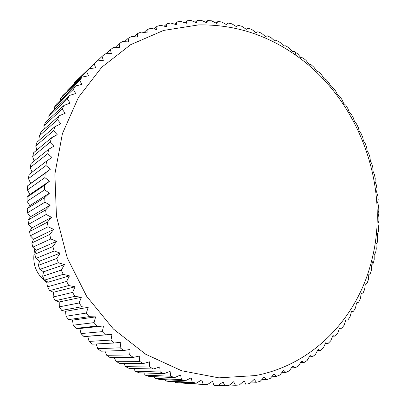 <?xml version="1.0" encoding="UTF-8"?>
<svg xmlns="http://www.w3.org/2000/svg" width="406" height="406" viewBox="0 0 406 406"><rect width="100%" height="100%" fill="white"/><g stroke="black" fill="none" stroke-linecap="round" stroke-linejoin="round"><path stroke-width="0.61" d="M34.86 249C31.561 263.403 35.951 274.842 48.03 283.322M196.377 22.64L191.053 20.513L187.267 20.757L186.313 23.309L180.827 21.401L177.067 21.914L176.311 24.67L170.677 23L166.952 23.771L166.404 26.73L160.639 25.304L156.965 26.339L156.64 29.486L150.753 28.318L147.15 29.613L147.058 32.937L141.065 32.044L137.543 33.596L137.7 37.078L131.615 36.464L128.189 38.276L128.6 41.904L122.439 41.579L119.131 43.645L119.811 47.406L113.589 47.38L110.412 49.694L111.366 53.567L105.103 53.846L102.068 56.398L103.302 60.372L97.024 60.961L94.146 63.747L95.669 67.797L89.386 68.7L86.681 71.715L88.503 75.82L82.235 77.038L79.718 80.271L81.834 84.412L75.602 85.95L73.293 89.386L75.704 93.547L69.533 95.405L67.437 99.023L70.152 103.18L64.052 105.357L62.184 109.153L65.199 113.279L59.195 115.771L57.566 119.724L60.88 123.805L54.998 126.601L53.612 130.702L57.216 134.706L51.471 137.807L50.349 142.029L54.242 145.942L48.654 149.332L47.791 153.666L51.963 157.457L46.553 161.131L45.964 165.552L50.41 169.2L45.193 173.149L44.878 177.63L49.583 181.122L44.579 185.324L44.543 189.856L49.496 193.16L44.721 197.605L44.97 202.158L50.156 205.258L45.624 209.927L46.152 214.48L51.562 217.362L47.289 222.234L48.091 226.766L53.704 229.405L49.699 234.465L50.78 238.956L56.581 241.337L52.856 246.564L54.211 250.989L60.174 253.095L56.744 258.465L58.362 262.804L64.473 264.621L61.342 270.112L63.214 274.339L69.451 275.862L66.625 281.449L68.746 285.55L75.085 286.763L72.567 292.421L74.922 296.375L81.347 297.268L79.14 302.972L81.723 306.758L88.209 307.327L86.311 313.062L89.102 316.66L95.628 316.898L94.04 322.628L97.029 326.028L103.566 325.937L102.287 331.641L105.459 334.823L111.985 334.397L111.011 340.055L114.35 343.004L120.846 342.248L120.166 347.83L123.652 350.535L130.098 349.449L129.707 354.94L133.32 357.392L139.694 355.981L139.583 361.355L143.308 363.548L149.591 361.817L149.748 367.049L153.57 368.973L159.736 366.933L160.152 372.008L164.044 373.652L170.078 371.312L170.743 376.215L174.692 377.575L180.574 374.946L181.467 379.656L185.456 380.732L191.175 377.824L192.282 382.325L196.291 383.117L201.828 379.94L203.137 384.218L207.151 384.726L212.49 381.3L213.982 385.345L217.976 385.563L223.112 381.904L224.772 385.7L228.735 385.639L233.648 381.762L235.455 385.299L239.373 384.959L244.057 380.874L245.995 384.147L249.847 383.538L254.293 379.27L256.348 382.269L260.119 381.391L264.316 376.951L266.473 379.671L270.147 378.534L274.096 373.946L276.329 376.382L279.901 374.997L283.591 370.272L285.89 372.424L289.336 370.795L292.767 365.958L295.111 367.821L298.425 365.958L301.592 361.02L303.967 362.594L307.139 360.513L310.042 355.494L312.427 356.783L315.447 354.489L318.081 349.409L320.461 350.408L323.323 347.917L325.693 342.791L328.053 343.501L330.743 340.822L332.849 335.671L335.173 336.102L337.685 333.25L339.533 328.084L341.811 328.241L344.136 325.226L345.724 320.065L347.937 319.948L350.068 316.781L351.403 311.641L353.54 311.26L355.478 307.961L356.564 302.856L358.61 302.216L360.345 298.791L361.188 293.736L363.131 292.848L364.664 289.305L365.268 284.317L367.1 283.185L368.42 279.551L368.795 274.639L370.5 273.274L371.612 269.554L371.759 264.737L373.327 263.144L374.23 259.353L374.159 254.638L375.586 252.831L376.271 248.98L375.992 244.387L377.26 242.372L377.737 238.479L377.255 234.013L378.362 231.801L378.62 227.873L377.95 223.549L378.879 221.153L378.925 217.205L378.072 213.033L378.823 210.465L378.656 206.507L377.636 202.498L378.194 199.762L377.819 195.814L376.631 191.977L376.996 189.089L376.408 185.161L375.068 181.502L375.235 178.478L374.444 174.58L372.962 171.109L372.916 167.957L371.921 164.1L370.308 160.832L370.054 157.564L368.856 153.757L367.125 150.697L366.648 147.322L365.258 143.587L363.416 140.74L362.72 137.279L361.137 133.62L359.198 130.991L358.28 127.448L356.509 123.881L354.484 121.48L353.332 117.877L351.383 114.406L349.287 112.239L347.901 108.585L345.775 105.225L343.618 103.297L341.999 99.607L339.705 96.369L337.498 94.684L335.645 90.969L333.184 87.869L330.941 86.427L328.855 82.702L326.236 79.749L323.973 78.556L321.643 74.836L318.883 72.035L316.604 71.101L314.041 67.396L311.138 64.762L308.864 64.082L306.068 60.413L303.028 57.951L300.775 57.53L297.74 53.907L294.578 51.633L292.356 51.471L289.087 47.908L285.814 45.827L283.632 45.924L280.135 42.442L276.76 40.559L274.639 40.92L270.914 37.525L267.442 35.855L265.392 36.469L261.449 33.185L257.891 31.734L255.932 32.607L251.766 29.445L248.142 28.217L246.28 29.344L241.905 26.319L238.22 25.324L236.475 26.7L231.892 23.827L228.162 23.071L226.548 24.695L221.767 21.985L218.002 21.472L216.53 23.34L211.562 20.813L207.776 20.549L206.461 22.65L201.31 20.315L197.519 20.31L196.377 22.64M198.483 24.918L163.542 30.445L130.676 44.665L101.718 67.264L78.439 97.389L62.422 133.625L54.871 174.062L56.464 216.352L67.264 257.947L86.645 296.268L113.375 328.992L145.713 354.25L181.614 370.749L218.9 377.854L255.486 375.57C313.32 364.664 357.701 317.593 371.688 260.51C390.998 186.349 358.848 99.221 295.994 55.378C266.255 34.449 233.754 24.294 198.483 24.918M213.982 385.345L215.535 385.441M186.141 383.726L185.887 383.503M203.137 384.218L175.894 382.67L207.151 384.726M175.894 382.67L175.164 381.95M192.282 382.325L165.643 380.889L169.429 381.63L196.291 383.117M165.643 380.889L164.537 379.671M181.467 379.656L155.437 378.392L159.203 379.397L185.456 380.732M155.437 378.392L154.041 376.666M170.743 376.215L145.323 375.174L149.048 376.443L174.692 377.575M145.323 375.174L143.714 372.941M160.152 372.008L135.35 371.241L139.014 372.779L164.044 373.652M135.35 371.241L133.594 368.506M149.748 367.049L125.555 366.613L129.149 368.404L153.57 368.973M125.555 366.613L123.734 363.375M139.583 361.355L115.994 361.294L119.496 363.34L143.308 363.548M115.994 361.294L114.167 357.559M129.707 354.94L106.712 355.306L110.107 357.595L133.32 357.392M106.712 355.306L104.941 351.083M120.166 347.83L97.75 348.673L101.018 351.2L123.652 350.535M97.75 348.673L96.105 343.968M111.011 340.055L89.153 341.421L92.284 344.171L114.35 343.004M89.153 341.421L87.716 336.33L83.946 336.538L105.459 334.823M102.287 331.641L80.972 333.575L83.946 336.538M80.972 333.575L79.875 328.5L76.044 328.342L97.029 326.028M94.04 322.628L73.237 325.176L76.044 328.342M73.237 325.176L72.486 320.141L68.614 319.608L89.102 316.66M86.311 313.062L66 316.254L68.614 319.608M66 316.254L65.589 311.29L61.702 310.382L81.723 306.758M79.14 302.972L59.286 306.855L61.702 310.382M59.286 306.855L59.215 301.988L55.343 300.699L74.922 296.375M72.567 292.421L53.14 297.019L55.343 300.699M53.14 297.019L53.404 292.269L49.568 290.615L68.746 285.55M66.625 281.449L47.583 286.788L49.568 290.615M47.583 286.788L48.177 282.19L44.401 280.165L63.214 274.339M61.342 270.112L42.65 276.222L44.401 280.165M42.65 276.222L43.564 271.792L39.869 269.406L58.362 262.804M56.744 258.465L38.362 265.362L39.869 269.406M38.362 265.362L39.59 261.129L36.002 258.394L54.211 250.989M52.856 246.564L34.743 254.268L36.002 258.394M34.743 254.268L36.271 250.248L32.81 247.173L50.78 238.956M49.699 234.465L31.81 242.986L32.81 247.173M31.81 242.986L33.622 239.205L30.318 235.8L48.091 226.766M47.289 222.234L29.572 231.572L30.318 235.8M29.572 231.572L31.653 228.05L28.521 224.335L46.152 214.48M45.624 209.927L28.039 220.088L28.521 224.335M28.039 220.088L30.374 216.84L27.441 212.83L44.97 202.158M44.721 197.605L27.222 208.577L27.441 212.83M27.222 208.577L29.795 205.624L27.075 201.34L44.543 189.856M44.579 185.324L27.116 197.108L27.075 201.34M27.116 197.108L29.907 194.464L27.415 189.922L44.878 177.63M45.193 173.149L27.72 185.73L27.415 189.922M27.72 185.73L30.709 183.4L28.466 178.625L45.964 165.552M46.553 161.131L29.029 174.489L28.466 178.625M32.064 172.18L30.211 167.505L47.791 153.666M48.654 149.332L31.029 163.451L30.211 167.505M34.084 161.004L32.642 156.609L50.349 142.029M51.471 137.807L33.708 152.651L32.642 156.609M36.814 150.058L35.738 145.993L53.612 130.702M54.998 126.601L37.047 142.151L35.738 145.993M40.235 139.39L39.483 135.7L57.566 119.724M59.195 115.771L41.026 131.986L39.483 135.7M44.325 129.042L43.853 125.774L62.184 109.153M64.052 105.357L45.619 122.211L43.853 125.774M49.065 119.059L48.821 116.258L67.437 99.023M69.533 95.405L50.801 112.853L48.821 116.258M54.429 109.473L54.358 107.189L73.293 89.386M75.602 85.95L56.546 103.961L54.358 107.189M60.398 100.318L60.438 98.607L79.718 80.271M82.235 77.038L62.813 95.562L60.438 98.607M66.934 91.629L67.02 90.538L86.681 71.715M89.386 68.7L67.02 90.538M74.024 83.428L74.075 83.017L94.146 63.747M96.12 61.819L74.075 83.017M205.629 22.274L207.776 20.549M215.977 23.056L218.002 21.472M226.249 24.527L228.162 23.071M236.409 26.659L238.22 25.324M347.937 319.948L345.709 320.111M341.811 328.241L339.426 328.378M335.173 336.102L332.626 336.214M328.053 343.501L325.328 343.588M320.461 350.408L317.538 350.459M312.427 356.783L309.291 356.803M303.967 362.594L300.597 362.578M295.111 367.821L291.488 367.765M285.89 372.424L281.987 372.332M276.329 376.382L272.121 376.245M266.473 379.671L261.921 379.488M256.348 382.269L251.41 382.041M245.995 384.147L240.621 383.873M235.455 385.299L229.578 384.974M224.772 385.7L218.311 385.33M111.985 334.397L87.716 336.33M103.566 325.937L79.875 328.5M95.628 316.898L72.486 320.141M88.209 307.327L65.589 311.29M81.347 297.268L59.215 301.988M75.085 286.763L53.404 292.269M69.451 275.862L48.177 282.19M64.473 264.621L43.564 271.792M60.174 253.095L39.59 261.129M56.581 241.337L36.271 250.248M53.704 229.405L33.622 239.205M51.562 217.362L31.653 228.05M50.156 205.258L30.374 216.84M49.496 193.16L29.795 205.624M49.583 181.122L29.907 194.464M50.41 169.2L30.709 183.4M97.349 60.925L102.068 56.398M106.108 53.8L110.412 49.694M115.187 47.385L119.131 43.645M124.551 41.691L128.189 38.276M134.173 36.718L137.543 33.596M144.013 32.48L147.15 29.613M154.041 28.968L156.965 26.339M164.212 26.187L166.952 23.771M174.499 24.132L177.067 21.914M184.852 22.797L187.267 20.757M195.245 22.183L197.519 20.31M295.994 55.378L295.081 51.983M371.688 260.51L373.063 263.413"/></g></svg>
